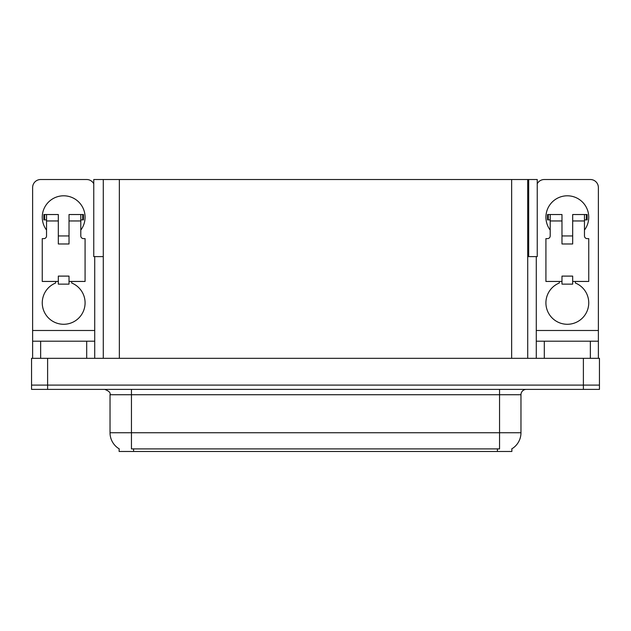 <?xml version="1.0" encoding="UTF-8"?>
<svg xmlns="http://www.w3.org/2000/svg" width="631" height="631" viewBox="0 0 631 631"><rect width="100%" height="100%" fill="white"/><g stroke="black" fill="none" stroke-linecap="round" stroke-linejoin="round"><path stroke-width="0.95" d="M527.713 256.612L537.241 256.612L537.241 179.519L527.713 179.519L527.713 358.329M527.713 179.519L93.759 179.519L93.759 256.612L103.287 256.612M528.675 256.612L528.675 179.519M511.867 448.815L511.867 451.48L119.133 451.48L119.133 448.815M47.609 389.382L599.45 389.382L599.45 385.099L31.55 385.099L31.55 358.329L47.609 358.329L47.609 385.099L31.55 385.099L31.55 389.382L47.609 389.382L47.609 385.099L599.45 385.099L599.45 358.329L47.609 358.329M103.287 179.519L103.287 358.329M119.291 448.909A18.741 18.741 0 0 1 110.031 432.74L131.445 432.74L131.445 448.909L499.555 448.909L499.555 432.74L520.969 432.74L520.969 394.73A5.356 5.356 0 0 1 526.325 389.382M110.031 432.74L110.031 394.73C110.74 392.758 108.95 390.975 104.675 389.382M511.709 448.909A18.741 18.741 0 0 0 520.969 432.74M46.536 230.055A21.415 21.415 0 0 1 63.668 195.799A21.415 21.415 0 0 1 80.8 230.055M71.697 281.45L71.697 283.011A21.415 21.415 0 0 1 80.697 315.855A21.415 21.415 0 0 1 46.647 315.855A21.415 21.415 0 0 1 55.638 283.011L55.638 281.45M86.692 358.329L86.692 341.197L40.652 341.197L40.652 358.329M93.759 183.739A8.029 8.029 0 0 0 86.692 179.519L40.652 179.519A8.029 8.029 0 0 0 32.623 187.549L32.623 330.486L94.721 330.486L94.721 358.329M69.024 243.976L58.32 243.976L58.32 220.96L46.536 220.96L46.536 235.947A2.674 2.674 0 0 1 43.862 238.621L42.253 238.621L42.253 281.45L58.32 281.45L58.32 276.102L69.024 276.102L69.024 281.45L85.082 281.45L85.082 238.621L83.481 238.621A2.674 2.674 0 0 1 80.8 235.947L80.8 220.96L69.024 220.96L69.024 243.976L58.32 243.976M94.721 256.612L94.721 330.486M32.623 358.329L32.623 341.197L40.652 341.197M86.692 341.197L94.721 341.197M32.623 341.197L32.623 330.486M550.2 230.055A21.415 21.415 0 0 1 567.332 195.799A21.415 21.415 0 0 1 584.464 230.055M575.362 281.45L575.362 283.011A21.415 21.415 0 0 1 584.353 315.855A21.415 21.415 0 0 1 550.303 315.855A21.415 21.415 0 0 1 559.303 283.011L559.303 281.45M590.348 358.329L590.348 341.197L544.308 341.197L544.308 358.329M536.279 256.612L536.279 330.486L598.377 330.486L598.377 187.549A8.029 8.029 0 0 0 590.348 179.519L544.308 179.519A8.029 8.029 0 0 0 537.241 183.739M572.68 243.976L561.976 243.976L561.976 220.96L550.2 220.96L550.2 235.947A2.674 2.674 0 0 1 547.519 238.621L545.918 238.621L545.918 281.45L561.976 281.45L561.976 276.102L572.68 276.102L572.68 281.45L588.747 281.45L588.747 238.621L587.138 238.621A2.674 2.674 0 0 1 584.464 235.947L584.464 220.96L572.68 220.96L572.68 243.976L561.976 243.976M536.279 358.329L536.279 341.197L544.308 341.197M590.348 341.197L598.377 341.197L598.377 358.329M598.377 330.486L598.377 341.197M536.279 341.197L536.279 330.486M69.024 281.45L69.024 284.131L58.32 284.131L58.32 281.45M69.024 220.96L69.024 214.532L80.8 214.532L80.8 220.96M46.536 219.888L44.635 219.888L44.635 214.532L58.32 214.532L58.32 220.96M44.635 214.532L43.862 214.532L43.862 219.888L44.635 219.888M46.536 220.96L46.536 214.532M80.8 214.532L82.708 214.532L82.708 219.888L80.8 219.888M82.708 219.888L83.481 219.888L83.481 214.532L82.708 214.532M572.68 281.45L572.68 284.131L561.976 284.131L561.976 281.45M572.68 220.96L572.68 214.532L584.464 214.532L584.464 220.96M550.2 219.888L548.292 219.888L548.292 214.532L561.976 214.532L561.976 220.96M548.292 214.532L547.519 214.532L547.519 219.888L548.292 219.888M550.2 220.96L550.2 214.532M584.464 214.532L586.365 214.532L586.365 219.888L584.464 219.888M586.365 219.888L587.138 219.888L587.138 214.532L586.365 214.532M583.391 358.329L583.391 389.382M119.346 179.519L119.346 358.329M511.654 179.519L511.654 358.329M497.409 451.48L497.409 448.815M133.591 451.48L133.591 448.815M499.555 389.382L499.555 394.73L110.031 394.73M520.969 394.73L499.555 394.73L499.555 432.74L131.445 432.74L131.445 389.382M69.024 235.947L58.32 235.947M572.68 235.947L561.976 235.947"/></g></svg>
